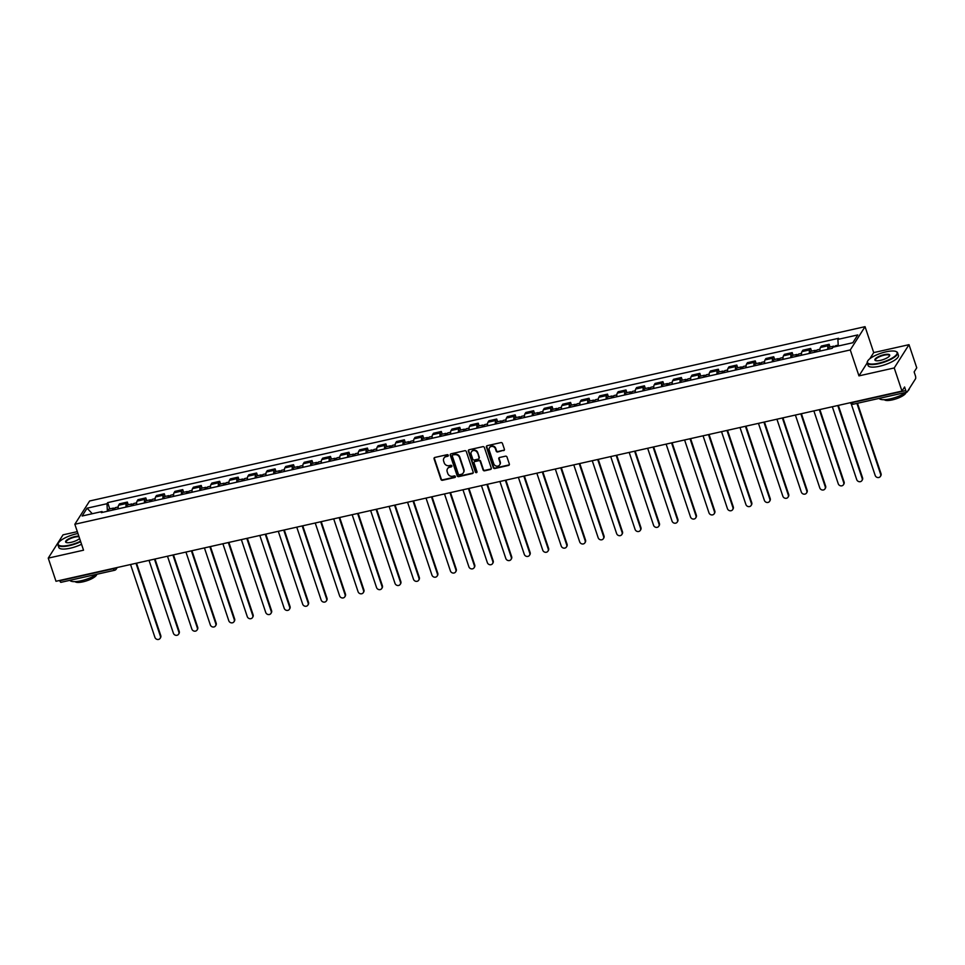 <?xml version="1.0" encoding="UTF-8"?>
<svg xmlns="http://www.w3.org/2000/svg" width="965" height="965" viewBox="0 0 965 965"><rect width="100%" height="100%" fill="white"/><g stroke="black" fill="none" stroke-linecap="round" stroke-linejoin="round"><path stroke-width="1.45" d="M448.279 455.287A0.881 0.796 -147.6 0 0 447.205 454.672L434.853 457.446A1.255 1.134 -147.6 0 0 434.069 458.845L440.945 479.4A1.255 1.134 -147.6 0 0 442.489 480.281L454.841 477.506A0.881 0.796 -147.6 0 0 455.383 476.517A0.881 0.796 -147.6 0 0 454.31 475.902L452.706 476.264A4.017 3.631 -147.6 0 1 447.772 473.441L447.193 471.728A4.017 3.631 -147.6 0 1 449.69 467.241L451.282 466.879A0.881 0.796 -147.6 0 0 451.837 465.902A0.881 0.796 -147.6 0 0 450.752 465.287L449.159 465.649A4.017 3.631 -147.6 0 1 444.214 462.826L443.647 461.113A4.017 3.631 -147.6 0 1 446.144 456.626L447.736 456.264A0.881 0.796 -147.6 0 0 448.279 455.287M503.609 450.643A1.255 1.134 -147.6 0 0 504.393 449.244L502.463 443.478A1.255 1.134 -147.6 0 0 500.919 442.597L487.204 445.673A1.255 1.134 -147.6 0 0 486.42 447.084L493.296 467.627A1.255 1.134 -147.6 0 0 494.84 468.507L508.555 465.432A1.255 1.134 -147.6 0 0 509.339 464.02L507.011 457.06A1.255 1.134 -147.6 0 0 505.467 456.18L499.593 457.494A1.255 1.134 -147.6 0 0 498.808 458.906L499.967 462.356A3.365 3.04 -147.6 0 1 496.529 466.131A3.365 3.04 -147.6 0 1 493.754 463.755L489.231 450.221A3.365 3.04 -147.6 0 1 492.669 446.457A3.365 3.04 -147.6 0 1 495.443 448.822L496.191 451.077A1.255 1.134 -147.6 0 0 497.735 451.958L503.899 450.173A1.255 1.134 -147.6 0 0 504.406 449.919M850.274 349.945L858.959 375.88L894.229 367.955L901.973 391.09L55.994 581.28L48.25 558.132L83.533 550.195L74.848 524.26L850.274 349.945L865.05 326.665L89.624 500.992L74.848 524.26M466.324 451.596A1.255 1.134 -147.6 0 0 464.78 450.715L451.065 453.803A1.255 1.134 -147.6 0 0 450.281 455.203L457.157 475.757A1.255 1.134 -147.6 0 0 458.701 476.638L472.416 473.55A1.255 1.134 -147.6 0 0 473.2 472.15L466.324 451.596M469.135 449.738L482.85 446.662A1.255 1.134 -147.6 0 1 484.394 447.543L491.269 468.085A1.255 1.134 -147.6 0 1 490.485 469.485L484.623 470.811A1.255 1.134 -147.6 0 1 483.079 469.931L480.281 461.596A1.255 1.134 -147.6 0 0 478.737 460.715L474.852 461.584A1.255 1.134 -147.6 0 0 474.068 462.995L476.975 471.668A0.881 0.796 -147.6 0 1 476.071 472.657A0.881 0.796 -147.6 0 1 475.347 472.03L468.351 451.137A1.255 1.134 -147.6 0 1 469.135 449.738M894.229 367.955L909.006 344.674L916.75 367.822L914.132 371.935L915.339 375.542A2.557 0.82 77.3 0 1 915.532 378.799L907.172 391.971A2.557 0.82 77.3 0 1 906.955 392.152L853.325 404.202A2.557 0.82 -102.7 0 1 852.167 402.634L905.797 390.584A2.557 0.82 77.3 0 0 906.955 392.152M77.321 531.643L63.027 534.851L48.25 558.132M909.006 344.674L873.723 352.599L865.05 326.665M901.973 391.09L904.591 386.977L905.797 390.584M61.181 582.16A2.557 0.82 -102.7 0 1 60.964 582.329A2.557 0.82 -102.7 0 1 59.818 580.761L113.448 568.711A2.557 0.736 -18.5 0 0 115.643 567.866M126.041 507.071A5.886 1.882 -102.7 0 1 126.439 503.489L118.635 505.25A5.886 1.882 77.3 0 0 118.225 508.82M118.635 505.25L119.527 503.827L127.344 502.077L128.236 504.755M126.439 503.489L127.344 502.077M146.704 500.606L145.811 497.916L137.995 499.677L137.102 501.1A5.886 1.882 77.3 0 0 136.692 504.671M144.509 502.922A5.886 1.882 -102.7 0 1 144.907 499.339L145.811 497.916M165.172 496.444L164.279 493.766L156.463 495.528L155.57 496.951A5.886 1.882 77.3 0 0 155.172 500.521M162.976 498.76A5.886 1.882 -102.7 0 1 163.375 495.19L164.279 493.766M183.64 492.295L182.747 489.617L174.93 491.378L174.038 492.789A5.886 1.882 77.3 0 0 173.64 496.372M181.444 494.611A5.886 1.882 -102.7 0 1 181.842 491.04L182.747 489.617M202.119 488.145L201.215 485.467L193.398 487.216L192.505 488.64A5.886 1.882 77.3 0 0 192.107 492.222M199.912 490.461A5.886 1.882 -102.7 0 1 200.31 486.891L201.215 485.467M220.587 483.996L219.682 481.318L211.866 483.067L210.973 484.49A5.886 1.882 77.3 0 0 210.575 488.061M218.38 486.312A5.886 1.882 -102.7 0 1 218.778 482.729L219.682 481.318M239.055 479.846L238.15 477.156L230.333 478.917L229.441 480.341A5.886 1.882 77.3 0 0 229.043 483.911M236.847 482.162A5.886 1.882 -102.7 0 1 237.257 478.58L238.15 477.156M257.522 475.697L256.618 473.007L248.813 474.768L247.909 476.191A5.886 1.882 77.3 0 0 247.51 479.762M255.315 478.001A5.886 1.882 -102.7 0 1 255.725 474.43L256.618 473.007M275.99 471.535L275.085 468.857L267.281 470.618L266.376 472.03A5.886 1.882 77.3 0 0 265.978 475.612M273.795 473.851A5.886 1.882 -102.7 0 1 274.193 470.281L275.085 468.857M294.458 467.386L293.553 464.708L285.749 466.469L284.844 467.88A5.886 1.882 77.3 0 0 284.446 471.463M292.262 469.702A5.886 1.882 -102.7 0 1 292.66 466.131L293.553 464.708M312.925 463.236L312.021 460.558L304.216 462.307L303.312 463.731A5.886 1.882 77.3 0 0 302.913 467.313M310.73 465.552A5.886 1.882 -102.7 0 1 311.128 461.97L312.021 460.558M331.393 459.087L330.488 456.409L322.684 458.158L321.779 459.581A5.886 1.882 77.3 0 0 321.381 463.152M329.198 461.403A5.886 1.882 -102.7 0 1 329.596 457.82L330.488 456.409M349.861 454.937L348.956 452.247L341.152 454.008L340.247 455.432A5.886 1.882 77.3 0 0 339.849 459.002M347.665 457.253A5.886 1.882 -102.7 0 1 348.063 453.671L348.956 452.247M368.328 450.776L367.436 448.098L359.619 449.859L358.715 451.27A5.886 1.882 77.3 0 0 358.317 454.853M366.133 453.092A5.886 1.882 -102.7 0 1 366.531 449.521L367.436 448.098M386.796 446.626L385.904 443.948L378.087 445.709L377.182 447.121A5.886 1.882 77.3 0 0 376.784 450.703M384.601 448.942A5.886 1.882 -102.7 0 1 384.999 445.372L385.904 443.948M405.264 442.477L404.371 439.799L396.555 441.548L395.65 442.971A5.886 1.882 77.3 0 0 395.252 446.554M403.068 444.793A5.886 1.882 -102.7 0 1 403.467 441.21L404.371 439.799M423.731 438.327L422.839 435.649L415.022 437.398L414.118 438.822A5.886 1.882 77.3 0 0 413.72 442.392M421.536 440.643A5.886 1.882 -102.7 0 1 421.934 437.061L422.839 435.649M442.199 434.178L441.307 431.488L433.49 433.249L432.585 434.672A5.886 1.882 77.3 0 0 432.187 438.243M440.004 436.494A5.886 1.882 -102.7 0 1 440.402 432.911L441.307 431.488M460.667 430.028L459.774 427.338L451.958 429.099L451.053 430.523A5.886 1.882 77.3 0 0 450.655 434.093M458.471 432.332A5.886 1.882 -102.7 0 1 458.87 428.762L459.774 427.338M479.135 425.867L478.242 423.189L470.425 424.95L469.521 426.361A5.886 1.882 77.3 0 0 469.123 429.944M476.939 428.183A5.886 1.882 -102.7 0 1 477.337 424.612L478.242 423.189M497.602 421.717L496.71 419.039L488.893 420.788L487.988 422.212A5.886 1.882 77.3 0 0 487.59 425.794M495.407 424.033A5.886 1.882 -102.7 0 1 495.805 420.463L496.71 419.039M516.07 417.568L515.177 414.89L507.361 416.639L506.456 418.062A5.886 1.882 77.3 0 0 506.058 421.645M513.875 419.884A5.886 1.882 -102.7 0 1 514.273 416.301L515.177 414.89M534.538 413.418L533.645 410.728L525.829 412.489L524.924 413.913A5.886 1.882 77.3 0 0 524.526 417.483M532.342 415.734A5.886 1.882 -102.7 0 1 532.74 412.151L533.645 410.728M553.005 409.269L552.113 406.579L544.296 408.34L543.392 409.763A5.886 1.882 77.3 0 0 542.993 413.334M550.81 411.585A5.886 1.882 -102.7 0 1 551.208 408.002L552.113 406.579M571.473 405.107L570.58 402.429L562.764 404.19L561.859 405.602A5.886 1.882 77.3 0 0 561.461 409.184M569.278 407.423A5.886 1.882 -102.7 0 1 569.676 403.853L570.58 402.429M589.941 400.957L589.048 398.28L581.232 400.041L580.339 401.452A5.886 1.882 77.3 0 0 579.929 405.035M587.745 403.274A5.886 1.882 -102.7 0 1 588.143 399.703L589.048 398.28M608.408 396.808L607.516 394.13L599.699 395.879L598.807 397.303A5.886 1.882 77.3 0 0 598.396 400.885M606.213 399.124A5.886 1.882 -102.7 0 1 606.611 395.541L607.516 394.13M626.876 392.659L625.983 389.981L618.167 391.73L617.274 393.153A5.886 1.882 77.3 0 0 616.876 396.724M624.681 394.975A5.886 1.882 -102.7 0 1 625.079 391.392L625.983 389.981M645.344 388.509L644.451 385.819L636.635 387.58L635.742 389.004A5.886 1.882 77.3 0 0 635.344 392.574M643.148 390.825A5.886 1.882 -102.7 0 1 643.546 387.242L644.451 385.819M663.824 384.347L662.919 381.67L655.102 383.431L654.21 384.842A5.886 1.882 77.3 0 0 653.812 388.425M661.616 386.663A5.886 1.882 -102.7 0 1 662.014 383.093L662.919 381.67M682.291 380.198L681.387 377.52L673.57 379.281L672.677 380.693A5.886 1.882 77.3 0 0 672.279 384.275M680.084 382.514A5.886 1.882 -102.7 0 1 680.482 378.943L681.387 377.52M700.759 376.048L699.854 373.371L692.038 375.12L691.145 376.543A5.886 1.882 77.3 0 0 690.747 380.126M698.551 378.364A5.886 1.882 -102.7 0 1 698.962 374.782L699.854 373.371M719.227 371.899L718.322 369.221L710.517 370.97L709.613 372.394A5.886 1.882 77.3 0 0 709.215 375.964M717.019 374.215A5.886 1.882 -102.7 0 1 717.429 370.632L718.322 369.221M737.694 367.749L736.79 365.06L728.985 366.821L728.08 368.244A5.886 1.882 77.3 0 0 727.682 371.815M735.499 370.065A5.886 1.882 -102.7 0 1 735.897 366.483L736.79 365.06M756.162 363.6L755.257 360.91L747.453 362.671L746.548 364.094A5.886 1.882 77.3 0 0 746.15 367.665M753.967 365.904A5.886 1.882 -102.7 0 1 754.365 362.333L755.257 360.91M774.63 359.438L773.725 356.76L765.921 358.522L765.016 359.933A5.886 1.882 77.3 0 0 764.618 363.516M772.434 361.754A5.886 1.882 -102.7 0 1 772.832 358.184L773.725 356.76M793.097 355.289L792.193 352.611L784.388 354.36L783.484 355.783A5.886 1.882 77.3 0 0 783.085 359.366M790.902 357.605A5.886 1.882 -102.7 0 1 791.3 354.034L792.193 352.611M811.565 351.139L810.66 348.462L802.856 350.211L801.951 351.634A5.886 1.882 77.3 0 0 801.553 355.217M809.37 353.455A5.886 1.882 -102.7 0 1 809.768 349.873L810.66 348.462M830.033 346.99L829.14 344.3L821.324 346.061L820.419 347.484A5.886 1.882 77.3 0 0 820.021 351.055M827.837 349.306A5.886 1.882 -102.7 0 1 828.235 345.723L829.14 344.3M102.76 512.306L102.013 511.534L82.121 516.01L87.091 508.181L106.97 503.718L107.405 511.257M838.271 346.013L837.885 339.403L838.585 338.305L107.67 502.62L106.97 503.718M837.885 339.403L857.776 334.927L852.819 342.744L832.928 347.219L832.228 348.317L101.313 512.632L102.013 511.534M858.959 375.88L867.209 362.876M869.839 358.727L873.723 352.599M109.769 508.905L107.67 502.62M87.091 508.181L92.278 513.718M448.315 455.673A0.881 0.796 -147.6 0 1 448.025 455.806L446.433 456.168A4.017 3.631 -147.6 0 0 444.117 457.893M447.676 468.52A4.017 3.631 -147.6 0 1 449.992 466.783L451.584 466.421A0.881 0.796 -147.6 0 0 451.861 466.3M434.359 457.7A1.255 1.134 -147.6 0 0 434.371 458.387L441.246 478.93A1.255 1.134 -147.6 0 0 442.79 479.81L455.13 477.036A0.881 0.796 -147.6 0 0 455.42 476.915M450.571 454.057A1.255 1.134 -147.6 0 0 450.583 454.744L457.458 475.287A1.255 1.134 -147.6 0 0 459.002 476.167L472.717 473.091A1.255 1.134 -147.6 0 0 473.212 472.826M452.875 455.118A0.881 0.796 -147.6 0 0 452.332 456.095L458.363 474.129A0.881 0.796 -147.6 0 0 459.449 474.744L461.137 474.37A4.017 3.631 -147.6 0 0 463.634 469.883L459.509 457.555A4.017 3.631 -147.6 0 0 454.563 454.732L453.176 454.648A0.881 0.796 -147.6 0 0 452.597 455.239M463.441 472.633A4.017 3.631 -147.6 0 0 463.924 469.412L463.634 469.883M453.176 454.648L454.853 454.274A4.017 3.631 -147.6 0 1 459.798 457.084L463.924 469.412M474.346 461.849A1.255 1.134 -147.6 0 1 475.142 461.125L479.038 460.245A1.255 1.134 -147.6 0 1 480.582 461.125L483.369 469.46A1.255 1.134 -147.6 0 0 484.913 470.341L490.787 469.026A1.255 1.134 -147.6 0 0 491.281 468.773M468.64 449.992A1.255 1.134 -147.6 0 0 468.652 450.679L475.636 471.571A0.881 0.796 -147.6 0 0 477 472.066M477.398 452.947A3.365 3.04 -147.6 0 0 471.439 451.837A3.365 3.04 -147.6 0 0 471.173 454.346L472.766 459.111A1.255 1.134 -147.6 0 0 474.31 459.991L478.206 459.111A1.255 1.134 -147.6 0 0 478.99 457.712L477.687 452.476A3.365 3.04 -147.6 0 0 471.608 451.62M479.002 458.399A1.255 1.134 -147.6 0 0 479.279 457.241L478.99 457.712M477.687 452.476L479.279 457.241M489.653 447.495A3.365 3.04 -147.6 0 1 495.733 448.363L496.493 450.619A1.255 1.134 -147.6 0 0 498.036 451.499L503.899 450.173M499.834 464.611A3.365 3.04 -147.6 0 0 500.268 461.885L499.967 462.356M499.098 457.76A1.255 1.134 -147.6 0 0 499.11 458.435L500.268 461.885M486.71 445.927A1.255 1.134 -147.6 0 0 486.722 446.614L493.598 467.169A1.255 1.134 -147.6 0 0 495.142 468.049L508.857 464.961A1.255 1.134 -147.6 0 0 509.351 464.708M114.823 509.592A3.197 1.025 -102.7 0 1 115.33 507.65L118.188 507.011M130.552 564.513L154.919 637.37A2.943 2.654 -147.6 0 0 160.13 638.335A2.943 2.654 -147.6 0 0 160.371 636.14L135.993 563.295M112.821 510.039A3.197 1.025 -102.7 0 1 113.327 508.109A3.197 1.025 -102.7 0 1 114.606 509.641M108.55 511.004A3.197 1.025 -102.7 0 1 109.057 509.062L113.327 508.109M136.535 563.174L160.757 635.537A2.943 2.654 32.4 0 1 160.516 637.732L160.13 638.335M133.303 505.443A3.197 1.025 -102.7 0 1 133.797 503.501L136.656 502.862M149.02 560.363L173.386 633.209A2.943 2.654 -147.6 0 0 178.597 634.186A2.943 2.654 -147.6 0 0 178.839 631.991L154.46 559.145M131.288 505.889A3.197 1.025 -102.7 0 1 131.795 503.959A3.197 1.025 -102.7 0 1 133.073 505.491M127.018 506.854A3.197 1.025 -102.7 0 1 127.525 504.912L131.795 503.959M155.003 559.012L179.225 631.387A2.943 2.654 32.4 0 1 178.983 633.571L178.597 634.186M151.77 501.281A3.197 1.025 -102.7 0 1 152.265 499.351L155.124 498.712M167.488 556.214L191.854 629.059A2.943 2.654 -147.6 0 0 197.065 630.024A2.943 2.654 -147.6 0 0 197.306 627.841L172.928 554.984M149.756 501.74A3.197 1.025 -102.7 0 1 150.263 499.81A3.197 1.025 -102.7 0 1 151.541 501.342M145.486 502.693A3.197 1.025 -102.7 0 1 145.992 500.763L150.263 499.81M173.471 554.863L197.692 627.238A2.943 2.654 32.4 0 1 197.451 629.421L197.065 630.024M77.948 533.5A15.621 4.499 -18.5 0 0 76.621 533.778A15.621 4.499 -18.5 0 0 58.455 542.909A15.621 4.499 -18.5 0 0 69.408 545.141A15.621 4.499 -18.5 0 0 80.529 541.256M80.686 541.715A16.007 4.608 161.5 0 1 69.432 545.623A16.007 4.608 161.5 0 1 57.948 544.887A16.007 4.608 161.5 0 1 58.214 543.343A16.007 4.608 161.5 0 1 58.346 543.114M79.625 538.53A7.817 2.256 161.5 0 1 71.205 542.306A7.817 2.256 161.5 0 1 66.163 542.463A7.817 2.256 161.5 0 1 67.357 539.652A7.817 2.256 161.5 0 1 74.812 536.624A7.817 2.256 161.5 0 1 78.853 536.226M79.034 536.781A7.431 2.135 -18.5 0 0 74.848 537.107A7.431 2.135 -18.5 0 0 66.09 542.161A7.431 2.135 -18.5 0 0 66.416 542.559M96.922 574.247A16.007 4.608 161.5 0 1 81.193 580.749A16.007 4.608 161.5 0 1 69.854 580.327M96.753 574.368A11.532 3.317 161.5 0 1 83.123 581.798A11.532 3.317 161.5 0 1 75.053 581.618M81.542 544.272A16.007 4.608 161.5 0 1 70.288 548.192A16.007 4.608 161.5 0 1 58.805 547.444L57.948 544.887M878.693 363.214A15.621 4.499 -18.5 0 0 893.614 357.159A15.621 4.499 -18.5 0 0 896.002 351.513A15.621 4.499 -18.5 0 0 885.906 351.851A15.621 4.499 -18.5 0 0 867.74 360.97A15.621 4.499 -18.5 0 0 878.693 363.214M896.22 351.622A16.007 4.608 161.5 0 1 896.449 351.718A16.007 4.608 161.5 0 1 897.595 352.804A16.007 4.608 161.5 0 1 878.717 363.696A16.007 4.608 161.5 0 1 867.233 362.961A16.007 4.608 161.5 0 1 867.499 361.405A16.007 4.608 161.5 0 1 867.631 361.187M880.49 360.367A7.817 2.256 161.5 0 1 875.448 360.536A7.817 2.256 161.5 0 1 876.642 357.713A7.817 2.256 161.5 0 1 884.097 354.686A7.817 2.256 161.5 0 1 889.573 355.808A7.817 2.256 161.5 0 1 880.49 360.367M889.428 356.037A7.431 2.135 -18.5 0 0 889.453 355.518A7.431 2.135 -18.5 0 0 884.133 355.18A7.431 2.135 -18.5 0 0 875.376 360.234A7.431 2.135 -18.5 0 0 875.701 360.633M909.416 388.437A16.007 4.608 161.5 0 1 907.727 391.09M906.207 392.321A16.007 4.608 161.5 0 1 890.478 398.822A16.007 4.608 161.5 0 1 879.139 398.4M906.038 392.429A11.532 3.317 161.5 0 1 892.408 399.872A11.532 3.317 161.5 0 1 884.338 399.691M897.595 352.804L898.451 355.361A16.007 4.608 161.5 0 1 879.573 366.254A16.007 4.608 161.5 0 1 868.09 365.518L867.233 362.961M170.238 497.132A3.197 1.025 -102.7 0 1 170.745 495.202L173.591 494.562M185.956 552.064L210.334 624.91A2.943 2.654 -147.6 0 0 215.533 625.875A2.943 2.654 -147.6 0 0 215.774 623.692L191.396 550.834M168.224 497.59A3.197 1.025 -102.7 0 1 168.73 495.648A3.197 1.025 -102.7 0 1 170.009 497.18M163.953 498.543A3.197 1.025 -102.7 0 1 164.46 496.613L168.73 495.648M191.939 550.713L216.16 623.076A2.943 2.654 32.4 0 1 215.919 625.272L215.533 625.875M188.706 492.982A3.197 1.025 -102.7 0 1 189.212 491.052L192.059 490.401M204.423 547.915L228.802 620.76A2.943 2.654 -147.6 0 0 234 621.725A2.943 2.654 -147.6 0 0 234.242 619.53L209.863 546.685M186.691 493.441A3.197 1.025 -102.7 0 1 187.198 491.499A3.197 1.025 -102.7 0 1 188.477 493.031M182.421 494.394A3.197 1.025 -102.7 0 1 182.928 492.464L187.198 491.499M210.418 546.564L234.628 618.927A2.943 2.654 32.4 0 1 234.386 621.122L234 621.725M207.173 488.833A3.197 1.025 -102.7 0 1 207.68 486.891L210.527 486.251M222.891 543.753L247.269 616.611A2.943 2.654 -147.6 0 0 252.48 617.576A2.943 2.654 -147.6 0 0 252.709 615.381L228.331 542.535M205.159 489.279A3.197 1.025 -102.7 0 1 205.666 487.349A3.197 1.025 -102.7 0 1 206.944 488.881M200.901 490.244A3.197 1.025 -102.7 0 1 201.396 488.302L205.666 487.349M228.886 542.414L253.095 614.777A2.943 2.654 32.4 0 1 252.854 616.973L252.48 617.576M225.641 484.683A3.197 1.025 -102.7 0 1 226.148 482.741L228.995 482.102M241.359 539.604L265.737 612.461A2.943 2.654 -147.6 0 0 270.948 613.426A2.943 2.654 -147.6 0 0 271.177 611.231L246.799 538.386M223.627 485.13A3.197 1.025 -102.7 0 1 224.133 483.2A3.197 1.025 -102.7 0 1 225.412 484.732M219.369 486.095A3.197 1.025 -102.7 0 1 219.863 484.153L224.133 483.2M247.354 538.253L271.563 610.628A2.943 2.654 32.4 0 1 271.322 612.811L270.948 613.426M244.109 480.522A3.197 1.025 -102.7 0 1 244.615 478.592L247.462 477.952M259.826 535.454L284.205 608.3A2.943 2.654 -147.6 0 0 289.416 609.265A2.943 2.654 -147.6 0 0 289.645 607.082L265.266 534.224M242.094 480.98A3.197 1.025 -102.7 0 1 242.601 479.05A3.197 1.025 -102.7 0 1 243.88 480.582M237.836 481.933A3.197 1.025 -102.7 0 1 238.343 480.003L242.601 479.05M265.821 534.103L290.031 606.478A2.943 2.654 32.4 0 1 289.79 608.662L289.416 609.265M262.577 476.372A3.197 1.025 -102.7 0 1 263.083 474.442L265.942 473.803M278.294 531.305L302.672 604.15A2.943 2.654 -147.6 0 0 307.883 605.115A2.943 2.654 -147.6 0 0 308.112 602.932L283.734 530.075M260.562 476.831A3.197 1.025 -102.7 0 1 261.069 474.889A3.197 1.025 -102.7 0 1 262.347 476.421M256.304 477.784A3.197 1.025 -102.7 0 1 256.811 475.854L261.069 474.889M284.289 529.954L308.498 602.317A2.943 2.654 32.4 0 1 308.257 604.512L307.883 605.115M281.044 472.223A3.197 1.025 -102.7 0 1 281.551 470.293L284.41 469.641M296.762 527.155L321.14 600.001A2.943 2.654 -147.6 0 0 326.351 600.966A2.943 2.654 -147.6 0 0 326.58 598.77L302.202 525.925M279.03 472.681A3.197 1.025 -102.7 0 1 279.536 470.739A3.197 1.025 -102.7 0 1 280.815 472.271M274.772 473.634A3.197 1.025 -102.7 0 1 275.278 471.704L279.536 470.739M302.757 525.804L326.966 598.167A2.943 2.654 32.4 0 1 326.737 600.363L326.351 600.966M299.512 468.073A3.197 1.025 -102.7 0 1 300.019 466.143L302.877 465.492M315.229 522.994L339.608 595.851A2.943 2.654 -147.6 0 0 344.819 596.816A2.943 2.654 -147.6 0 0 345.048 594.621L320.682 521.775M297.497 468.52A3.197 1.025 -102.7 0 1 298.004 466.59A3.197 1.025 -102.7 0 1 299.283 468.122M293.239 469.485A3.197 1.025 -102.7 0 1 293.746 467.543L298.004 466.59M321.224 521.655L345.434 594.018A2.943 2.654 32.4 0 1 345.205 596.213L344.819 596.816M317.98 463.924A3.197 1.025 -102.7 0 1 318.486 461.982L321.345 461.342M333.697 518.844L358.075 591.702A2.943 2.654 -147.6 0 0 363.286 592.667A2.943 2.654 -147.6 0 0 363.516 590.471L339.149 517.626M315.965 464.37A3.197 1.025 -102.7 0 1 316.472 462.44A3.197 1.025 -102.7 0 1 317.75 463.972M311.707 465.335A3.197 1.025 -102.7 0 1 312.214 463.393L316.472 462.44M339.692 517.505L363.901 589.868A2.943 2.654 32.4 0 1 363.672 592.064L363.286 592.667M336.447 459.774A3.197 1.025 -102.7 0 1 336.954 457.832L339.813 457.193M352.165 514.695L376.543 587.54A2.943 2.654 -147.6 0 0 381.754 588.505A2.943 2.654 -147.6 0 0 381.983 586.322L357.617 513.476M334.433 460.221A3.197 1.025 -102.7 0 1 334.939 458.291A3.197 1.025 -102.7 0 1 336.23 459.822M330.175 461.173A3.197 1.025 -102.7 0 1 330.681 459.244L334.939 458.291M358.16 513.344L382.369 585.719A2.943 2.654 32.4 0 1 382.14 587.902L381.754 588.505M354.915 455.613A3.197 1.025 -102.7 0 1 355.422 453.683L358.28 453.043M370.632 510.545L395.011 583.391A2.943 2.654 -147.6 0 0 400.222 584.356A2.943 2.654 -147.6 0 0 400.451 582.172L376.085 509.315M352.901 456.071A3.197 1.025 -102.7 0 1 353.407 454.129A3.197 1.025 -102.7 0 1 354.698 455.673M348.642 457.024A3.197 1.025 -102.7 0 1 349.149 455.094L353.407 454.129M376.627 509.194L400.837 581.569A2.943 2.654 32.4 0 1 400.608 583.753L400.222 584.356M373.383 451.463A3.197 1.025 -102.7 0 1 373.889 449.533L376.748 448.894M389.1 506.396L413.478 579.241A2.943 2.654 -147.6 0 0 418.689 580.206A2.943 2.654 -147.6 0 0 418.919 578.023L394.552 505.165M371.368 451.922A3.197 1.025 -102.7 0 1 371.875 449.98A3.197 1.025 -102.7 0 1 373.166 451.511M367.11 452.875A3.197 1.025 -102.7 0 1 367.617 450.945L371.875 449.98M395.095 505.045L419.305 577.408A2.943 2.654 32.4 0 1 419.075 579.603L418.689 580.206M391.85 447.314A3.197 1.025 -102.7 0 1 392.357 445.384L395.216 444.732M407.568 502.234L431.946 575.092A2.943 2.654 -147.6 0 0 437.157 576.057A2.943 2.654 -147.6 0 0 437.386 573.861L413.02 501.016M389.836 447.772A3.197 1.025 -102.7 0 1 390.343 445.83A3.197 1.025 -102.7 0 1 391.633 447.362M385.578 448.725A3.197 1.025 -102.7 0 1 386.084 446.795L390.343 445.83M413.563 500.895L437.772 573.258A2.943 2.654 32.4 0 1 437.543 575.454L437.157 576.057M410.318 443.164A3.197 1.025 -102.7 0 1 410.825 441.222L413.683 440.583M426.035 498.085L450.414 570.942A2.943 2.654 -147.6 0 0 455.625 571.907A2.943 2.654 -147.6 0 0 455.866 569.712L431.488 496.866M408.304 443.611A3.197 1.025 -102.7 0 1 408.81 441.681A3.197 1.025 -102.7 0 1 410.101 443.212M404.046 444.576A3.197 1.025 -102.7 0 1 404.552 442.633L408.81 441.681M432.031 496.746L456.24 569.109A2.943 2.654 32.4 0 1 456.011 571.304L455.625 571.907M428.786 439.015A3.197 1.025 -102.7 0 1 429.292 437.073L432.151 436.433M444.503 493.935L468.881 566.781A2.943 2.654 -147.6 0 0 474.092 567.758A2.943 2.654 -147.6 0 0 474.334 565.562L449.955 492.717M426.771 439.461A3.197 1.025 -102.7 0 1 427.278 437.531A3.197 1.025 -102.7 0 1 428.569 439.063M422.513 440.426A3.197 1.025 -102.7 0 1 423.02 438.484L427.278 437.531M450.498 492.584L474.708 564.959A2.943 2.654 32.4 0 1 474.478 567.143L474.092 567.758M447.253 434.853A3.197 1.025 -102.7 0 1 447.76 432.923L450.619 432.284M462.971 489.786L487.349 562.631A2.943 2.654 -147.6 0 0 492.56 563.596A2.943 2.654 -147.6 0 0 492.801 561.413L468.423 488.555M445.239 435.312A3.197 1.025 -102.7 0 1 445.746 433.381A3.197 1.025 -102.7 0 1 447.036 434.913M440.981 436.264A3.197 1.025 -102.7 0 1 441.488 434.334L445.746 433.381M468.966 488.435L493.175 560.81A2.943 2.654 32.4 0 1 492.946 562.993L492.56 563.596M465.721 430.704A3.197 1.025 -102.7 0 1 466.228 428.774L469.087 428.134M481.439 485.636L505.817 558.482A2.943 2.654 -147.6 0 0 511.028 559.447A2.943 2.654 -147.6 0 0 511.269 557.263L486.891 484.406M463.707 431.162A3.197 1.025 -102.7 0 1 464.213 429.22A3.197 1.025 -102.7 0 1 465.504 430.752M459.449 432.115A3.197 1.025 -102.7 0 1 459.955 430.185L464.213 429.22M487.434 484.285L511.643 556.648A2.943 2.654 32.4 0 1 511.414 558.844L511.028 559.447M484.189 426.554A3.197 1.025 -102.7 0 1 484.695 424.624L487.554 423.973M499.906 481.487L524.284 554.332A2.943 2.654 -147.6 0 0 529.495 555.297A2.943 2.654 -147.6 0 0 529.737 553.102L505.358 480.256M482.174 427.012A3.197 1.025 -102.7 0 1 482.681 425.07A3.197 1.025 -102.7 0 1 483.972 426.602M477.916 427.965A3.197 1.025 -102.7 0 1 478.423 426.035L482.681 425.07M505.901 480.136L530.123 552.499A2.943 2.654 32.4 0 1 529.881 554.694L529.495 555.297M502.656 422.405A3.197 1.025 -102.7 0 1 503.163 420.463L506.022 419.823M518.386 477.325L542.752 550.183A2.943 2.654 -147.6 0 0 547.963 551.148A2.943 2.654 -147.6 0 0 548.204 548.952L523.826 476.107M500.642 422.851A3.197 1.025 -102.7 0 1 501.149 420.921A3.197 1.025 -102.7 0 1 502.439 422.453M496.384 423.816A3.197 1.025 -102.7 0 1 496.891 421.874L501.149 420.921M524.369 475.986L548.59 548.349A2.943 2.654 32.4 0 1 548.349 550.545L547.963 551.148M521.124 418.255A3.197 1.025 -102.7 0 1 521.631 416.313L524.49 415.674M536.854 473.176L561.22 546.033A2.943 2.654 -147.6 0 0 566.431 546.998A2.943 2.654 -147.6 0 0 566.672 544.803L542.294 471.957M519.122 418.701A3.197 1.025 -102.7 0 1 519.616 416.771A3.197 1.025 -102.7 0 1 520.907 418.303M514.852 419.666A3.197 1.025 -102.7 0 1 515.358 417.724L519.616 416.771M542.837 471.837L567.058 544.2A2.943 2.654 32.4 0 1 566.817 546.383L566.431 546.998M539.592 414.106A3.197 1.025 -102.7 0 1 540.098 412.164L542.957 411.524M555.321 469.026L579.688 541.872A2.943 2.654 -147.6 0 0 584.899 542.837A2.943 2.654 -147.6 0 0 585.14 540.653L560.762 467.796M537.589 414.552A3.197 1.025 -102.7 0 1 538.084 412.622A3.197 1.025 -102.7 0 1 539.375 414.154M533.319 415.505A3.197 1.025 -102.7 0 1 533.826 413.575L538.084 412.622M561.304 467.675L585.526 540.05A2.943 2.654 32.4 0 1 585.285 542.234L584.899 542.837M558.059 409.944A3.197 1.025 -102.7 0 1 558.566 408.014L561.425 407.375M573.789 464.877L598.155 537.722A2.943 2.654 -147.6 0 0 603.366 538.687A2.943 2.654 -147.6 0 0 603.607 536.504L579.229 463.646M556.057 410.402A3.197 1.025 -102.7 0 1 556.564 408.46A3.197 1.025 -102.7 0 1 557.842 409.992M551.787 411.355A3.197 1.025 -102.7 0 1 552.294 409.425L556.564 408.46M579.772 463.526L603.994 535.889A2.943 2.654 32.4 0 1 603.752 538.084L603.366 538.687M576.539 405.795A3.197 1.025 -102.7 0 1 577.034 403.865L579.893 403.225M592.257 460.727L616.623 533.573A2.943 2.654 -147.6 0 0 621.834 534.538A2.943 2.654 -147.6 0 0 622.075 532.342L597.697 459.497M574.525 406.253A3.197 1.025 -102.7 0 1 575.031 404.311A3.197 1.025 -102.7 0 1 576.31 405.843M570.255 407.206A3.197 1.025 -102.7 0 1 570.761 405.276L575.031 404.311M598.24 459.376L622.461 531.739A2.943 2.654 32.4 0 1 622.22 533.934L621.834 534.538M595.007 401.645A3.197 1.025 -102.7 0 1 595.502 399.715L598.36 399.064M610.724 456.566L635.091 529.423A2.943 2.654 -147.6 0 0 640.302 530.388A2.943 2.654 -147.6 0 0 640.543 528.193L616.165 455.347M592.993 402.091A3.197 1.025 -102.7 0 1 593.499 400.161A3.197 1.025 -102.7 0 1 594.778 401.693M588.722 403.056A3.197 1.025 -102.7 0 1 589.229 401.114L593.499 400.161M616.707 455.227L640.929 527.59A2.943 2.654 32.4 0 1 640.688 529.785L640.302 530.388M613.475 397.496A3.197 1.025 -102.7 0 1 613.969 395.554L616.828 394.914M629.192 452.416L653.558 525.274A2.943 2.654 -147.6 0 0 658.769 526.239A2.943 2.654 -147.6 0 0 659.011 524.043L634.632 451.198M611.46 397.942A3.197 1.025 -102.7 0 1 611.967 396.012A3.197 1.025 -102.7 0 1 613.245 397.544M607.19 398.907A3.197 1.025 -102.7 0 1 607.697 396.965L611.967 396.012M635.175 451.077L659.397 523.44A2.943 2.654 32.4 0 1 659.155 525.635L658.769 526.239M631.942 393.346A3.197 1.025 -102.7 0 1 632.449 391.404L635.296 390.765M647.66 448.267L672.038 521.112A2.943 2.654 -147.6 0 0 677.237 522.089A2.943 2.654 -147.6 0 0 677.478 519.894L653.1 447.048M629.928 393.792A3.197 1.025 -102.7 0 1 630.434 391.862A3.197 1.025 -102.7 0 1 631.713 393.394M625.658 394.757A3.197 1.025 -102.7 0 1 626.164 392.815L630.434 391.862M653.643 446.916L677.864 519.291A2.943 2.654 32.4 0 1 677.623 521.474L677.237 522.089M650.41 389.185A3.197 1.025 -102.7 0 1 650.917 387.255L653.763 386.615M666.127 444.117L690.506 516.963A2.943 2.654 -147.6 0 0 695.705 517.928A2.943 2.654 -147.6 0 0 695.946 515.744L671.568 442.887M648.396 389.643A3.197 1.025 -102.7 0 1 648.902 387.713A3.197 1.025 -102.7 0 1 650.181 389.245M644.138 390.596A3.197 1.025 -102.7 0 1 644.632 388.666L648.902 387.713M672.123 442.766L696.332 515.141A2.943 2.654 32.4 0 1 696.091 517.324L695.705 517.928M668.878 385.035A3.197 1.025 -102.7 0 1 669.384 383.105L672.231 382.466M684.595 439.968L708.973 512.813A2.943 2.654 -147.6 0 0 714.184 513.778A2.943 2.654 -147.6 0 0 714.414 511.595L690.035 438.737M666.863 385.493A3.197 1.025 -102.7 0 1 667.37 383.551A3.197 1.025 -102.7 0 1 668.649 385.083M662.605 386.446A3.197 1.025 -102.7 0 1 663.1 384.516L667.37 383.551M690.59 438.617L714.8 510.98A2.943 2.654 32.4 0 1 714.558 513.175L714.184 513.778M687.345 380.885A3.197 1.025 -102.7 0 1 687.852 378.956L690.699 378.304M703.063 435.806L727.441 508.664A2.943 2.654 -147.6 0 0 732.652 509.629A2.943 2.654 -147.6 0 0 732.881 507.433L708.503 434.588M685.331 381.344A3.197 1.025 -102.7 0 1 685.838 379.402A3.197 1.025 -102.7 0 1 687.116 380.934M681.073 382.297A3.197 1.025 -102.7 0 1 681.567 380.367L685.838 379.402M709.058 434.467L733.267 506.83A2.943 2.654 32.4 0 1 733.026 509.025L732.652 509.629M705.813 376.736A3.197 1.025 -102.7 0 1 706.32 374.794L709.166 374.155M721.53 431.657L745.909 504.514A2.943 2.654 -147.6 0 0 751.12 505.479A2.943 2.654 -147.6 0 0 751.349 503.284L726.971 430.438M703.799 377.182A3.197 1.025 -102.7 0 1 704.305 375.252A3.197 1.025 -102.7 0 1 705.584 376.784M699.541 378.147A3.197 1.025 -102.7 0 1 700.047 376.205L704.305 375.252M727.526 430.318L751.735 502.681A2.943 2.654 32.4 0 1 751.494 504.876L751.12 505.479M724.281 372.587A3.197 1.025 -102.7 0 1 724.787 370.644L727.646 370.005M739.998 427.507L764.376 500.353A2.943 2.654 -147.6 0 0 769.587 501.33A2.943 2.654 -147.6 0 0 769.817 499.134L745.438 426.289M722.266 373.033A3.197 1.025 -102.7 0 1 722.773 371.103A3.197 1.025 -102.7 0 1 724.052 372.635M718.008 373.998A3.197 1.025 -102.7 0 1 718.515 372.056L722.773 371.103M745.993 426.156L770.203 498.531A2.943 2.654 32.4 0 1 769.961 500.714L769.587 501.33M742.748 368.425A3.197 1.025 -102.7 0 1 743.255 366.495L746.114 365.856M758.466 423.358L782.844 496.203A2.943 2.654 -147.6 0 0 788.055 497.168A2.943 2.654 -147.6 0 0 788.284 494.985L763.906 422.127M740.734 368.883A3.197 1.025 -102.7 0 1 741.241 366.953A3.197 1.025 -102.7 0 1 742.519 368.485M736.476 369.836A3.197 1.025 -102.7 0 1 736.983 367.906L741.241 366.953M764.461 422.007L788.67 494.382A2.943 2.654 32.4 0 1 788.441 496.565L788.055 497.168M761.216 364.275A3.197 1.025 -102.7 0 1 761.723 362.345L764.582 361.706M776.934 419.208L801.312 492.054A2.943 2.654 -147.6 0 0 806.523 493.019A2.943 2.654 -147.6 0 0 806.752 490.835L782.386 417.978M759.202 364.734A3.197 1.025 -102.7 0 1 759.708 362.792A3.197 1.025 -102.7 0 1 760.987 364.324M754.944 365.687A3.197 1.025 -102.7 0 1 755.45 363.757L759.708 362.792M782.929 417.857L807.138 490.22A2.943 2.654 32.4 0 1 806.909 492.415L806.523 493.019M779.684 360.126A3.197 1.025 -102.7 0 1 780.19 358.196L783.049 357.545M795.401 415.059L819.78 487.904A2.943 2.654 -147.6 0 0 824.991 488.869A2.943 2.654 -147.6 0 0 825.22 486.674L800.853 413.828M777.669 360.584A3.197 1.025 -102.7 0 1 778.176 358.642A3.197 1.025 -102.7 0 1 779.455 360.174M773.411 361.537A3.197 1.025 -102.7 0 1 773.918 359.607L778.176 358.642M801.396 413.708L825.606 486.07A2.943 2.654 32.4 0 1 825.377 488.266L824.991 488.869M798.151 355.976A3.197 1.025 -102.7 0 1 798.658 354.046L801.517 353.395M813.869 410.897L838.247 483.755A2.943 2.654 -147.6 0 0 843.458 484.719A2.943 2.654 -147.6 0 0 843.687 482.524L819.321 409.679M796.137 356.423A3.197 1.025 -102.7 0 1 796.644 354.493A3.197 1.025 -102.7 0 1 797.934 356.025M791.879 357.388A3.197 1.025 -102.7 0 1 792.386 355.446L796.644 354.493M819.864 409.558L844.073 481.921A2.943 2.654 32.4 0 1 843.844 484.116L843.458 484.719M816.619 351.827A3.197 1.025 -102.7 0 1 817.126 349.885L819.985 349.246M832.337 406.748L856.715 479.605A2.943 2.654 -147.6 0 0 861.926 480.57A2.943 2.654 -147.6 0 0 862.155 478.375L837.789 405.529M814.605 352.273A3.197 1.025 -102.7 0 1 815.111 350.343A3.197 1.025 -102.7 0 1 816.402 351.875M810.347 353.238A3.197 1.025 -102.7 0 1 810.853 351.296L815.111 350.343M838.332 405.409L862.541 477.772A2.943 2.654 32.4 0 1 862.312 479.955L861.926 480.57M835.099 346.737A3.197 1.025 -102.7 0 1 835.594 345.735L838.223 345.144M851.178 403.72L875.183 475.443A2.943 2.654 -147.6 0 0 880.394 476.408A2.943 2.654 -147.6 0 0 880.623 474.225L856.932 403.394M833.085 347.183A3.197 1.025 -102.7 0 1 833.579 346.194A3.197 1.025 -102.7 0 1 834.448 346.881M828.814 349.077A3.197 1.025 -102.7 0 1 829.321 347.147L833.579 346.194M857.475 403.274L881.009 473.622A2.943 2.654 32.4 0 1 880.78 475.805L880.394 476.408M809.768 349.873L801.951 351.634M791.3 354.034L783.484 355.783M772.832 358.184L765.016 359.933M754.365 362.333L746.548 364.094M735.897 366.483L728.08 368.244M717.429 370.632L709.613 372.394M698.962 374.782L691.145 376.543M680.482 378.943L672.677 380.693M662.014 383.093L654.21 384.842M643.546 387.242L635.742 389.004M625.079 391.392L617.274 393.153M606.611 395.541L598.807 397.303M588.143 399.703L580.339 401.452M569.676 403.853L561.859 405.602M551.208 408.002L543.392 409.763M532.74 412.151L524.924 413.913M514.273 416.301L506.456 418.062M495.805 420.463L487.988 422.212M477.337 424.612L469.521 426.361M458.87 428.762L451.053 430.523M440.402 432.911L432.585 434.672M421.934 437.061L414.118 438.822M403.467 441.21L395.65 442.971M384.999 445.372L377.182 447.121M366.531 449.521L358.715 451.27M348.063 453.671L340.247 455.432M329.596 457.82L321.779 459.581M311.128 461.97L303.312 463.731M292.66 466.131L284.844 467.88M274.193 470.281L266.376 472.03M255.725 474.43L247.909 476.191M237.257 478.58L229.441 480.341M218.778 482.729L210.973 484.49M200.31 486.891L192.505 488.64M181.842 491.04L174.038 492.789M163.375 495.19L155.57 496.951M144.907 499.339L137.102 501.1M828.235 345.723L820.419 347.484M113.339 568.385L113.448 568.711A2.557 0.82 -102.7 0 0 114.594 570.279A2.557 2.557 0 0 0 116.198 569.145A2.557 2.316 -147.6 0 0 116.5 567.673M852.059 402.321L852.167 402.634A2.557 0.736 -18.5 0 1 850.479 402.67M853.543 404.033A2.557 0.82 -102.7 0 1 853.325 404.202A2.557 2.557 0 0 1 850.394 402.695M60.964 582.329L114.594 570.279A2.557 0.82 -102.7 0 0 114.811 570.098A2.557 2.316 -147.6 0 0 116.198 569.145L117.235 567.504M160.757 635.537L160.371 636.14M179.225 631.387L178.839 631.991M197.692 627.238L197.306 627.841M216.16 623.076L215.774 623.692M234.628 618.927L234.242 619.53M253.095 614.777L252.709 615.381M271.563 610.628L271.177 611.231M290.031 606.478L289.645 607.082M308.498 602.317L308.112 602.932M326.966 598.167L326.58 598.77M345.434 594.018L345.048 594.621M363.901 589.868L363.516 590.471M382.369 585.719L381.983 586.322M400.837 581.569L400.451 582.172M419.305 577.408L418.919 578.023M437.772 573.258L437.386 573.861M456.24 569.109L455.866 569.712M474.708 564.959L474.334 565.562M493.175 560.81L492.801 561.413M511.643 556.648L511.269 557.263M530.123 552.499L529.737 553.102M548.59 548.349L548.204 548.952M567.058 544.2L566.672 544.803M585.526 540.05L585.14 540.653M603.994 535.889L603.607 536.504M622.461 531.739L622.075 532.342M640.929 527.59L640.543 528.193M659.397 523.44L659.011 524.043M677.864 519.291L677.478 519.894M696.332 515.141L695.946 515.744M714.8 510.98L714.414 511.595M733.267 506.83L732.881 507.433M751.735 502.681L751.349 503.284M770.203 498.531L769.817 499.134M788.67 494.382L788.284 494.985M807.138 490.22L806.752 490.835M825.606 486.07L825.22 486.674M844.073 481.921L843.687 482.524M862.541 477.772L862.155 478.375M881.009 473.622L880.623 474.225"/></g></svg>

